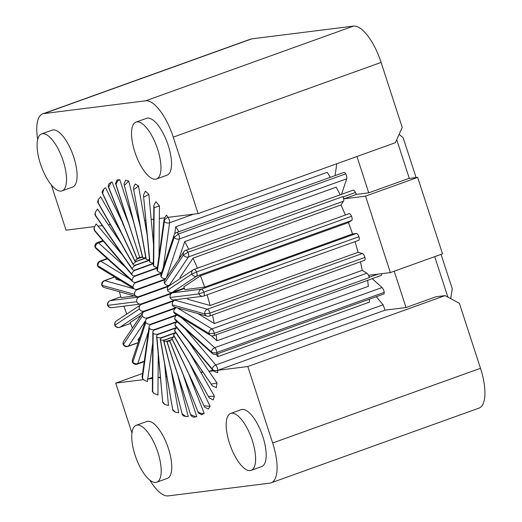 <?xml version="1.0" encoding="UTF-8"?>
<svg xmlns="http://www.w3.org/2000/svg" width="522" height="522" viewBox="0 0 522 522"><rect width="100%" height="100%" fill="white"/><g stroke="black" fill="none" stroke-linecap="round" stroke-linejoin="round"><path stroke-width="0.78" d="M94.169 226.639L66.04 230.176L51.352 184.958M42.739 113.861L250.58 39.157A40.318 14.981 70.2 0 1 251.793 38.863L43.952 113.568A40.318 14.981 -109.8 0 0 42.739 113.861A40.318 14.981 -109.8 0 0 37.695 139.544M43.952 113.568L145.664 100.805A40.318 14.981 -109.8 0 1 173.265 137.129L198.112 213.596L168.025 217.367M193.505 214.177L169.591 222.77A4.032 1.501 -109.8 0 0 168.025 217.361L166.485 215.116L164.26 218.483L164.352 221.504L157.422 270.97A4.032 3.06 -172 0 1 157.129 269.437L164.26 218.483M164.384 217.831L159.334 218.464L159.438 205.844L155.908 201.681L153.82 205.511L154.147 207.769L153.683 266.05A4.032 2.636 -179.5 0 1 153.351 264.987L153.82 205.511M153.716 219.168L151.184 219.488L148.842 194.328L145.357 191.183L143.459 195.215L149.931 262.142A4.032 2.134 174.7 0 1 149.618 261.431L143.459 195.215M145.782 220.167L144.581 220.317L138.493 185.976L135.165 183.94L133.43 187.953L146.29 259.375A4.032 1.566 170 0 1 146.01 258.932L133.43 187.953M139.283 220.982L138.819 221.041L128.706 181.036L125.626 180.175L124.021 183.985L142.858 257.829A4.032 0.953 165.8 0 1 142.623 257.607L124.021 183.985M133.554 221.7L119.779 179.659L117.045 179.999L115.506 183.457L116.028 184.534C116.713 181.95 117.959 180.325 119.779 179.659M128.158 222.379L111.976 181.891L111.199 182.289L108.661 187.274L137.058 258.56A4.032 0.339 158.3 0 0 136.947 258.703A4.032 0.339 158.3 0 0 139.413 258.064L142.467 256.968M122.742 223.057L105.542 187.659L103.721 189.179L102.651 193.434L134.865 260.811A4.032 0.985 154.4 0 0 134.833 261.137A4.032 0.985 154.4 0 0 137.469 260.889L145.821 257.881M116.974 223.781L116.125 223.886L100.668 196.794L98.456 199.384L98.188 202.817L133.234 264.236A4.032 1.599 150.3 0 0 133.306 264.771A4.032 1.599 150.3 0 0 136.111 264.85L149.488 260.041M110.39 224.61L108.387 224.858L97.497 209.009L95.278 212.382L95.402 215.142L132.216 268.745A4.032 2.16 145.5 0 0 132.431 269.502A4.032 2.16 145.5 0 0 135.394 269.828L153.364 263.369M102.292 225.621L98.019 226.163L96.139 223.945L94.058 227.781L94.573 230.261A4.032 2.656 -40.3 0 0 95.011 231.305L132.275 275.224A4.032 2.656 139.7 0 0 135.322 275.668L157.363 267.747M136.007 122.102L146.578 118.298A30.243 11.236 70.2 0 1 147.485 118.083A30.243 11.236 70.2 0 1 167.79 144.144A30.243 11.236 70.2 0 1 167.033 175.216L156.463 179.013A30.243 11.236 70.2 0 1 155.549 179.235A30.243 11.236 70.2 0 1 135.244 153.174A30.243 11.236 70.2 0 1 136.007 122.102A30.243 11.236 70.2 0 1 136.921 121.88A30.243 11.236 70.2 0 1 157.226 147.941A30.243 11.236 70.2 0 1 156.463 179.013M41.584 133.952L52.154 130.154A30.243 11.236 70.2 0 1 53.061 129.932A30.243 11.236 70.2 0 1 73.367 155.993A30.243 11.236 70.2 0 1 72.61 187.065L62.04 190.863A30.243 11.236 70.2 0 1 61.126 191.085A30.243 11.236 70.2 0 1 40.82 165.024A30.243 11.236 70.2 0 1 41.584 133.952A30.243 11.236 70.2 0 1 42.497 133.73A30.243 11.236 70.2 0 1 62.803 159.791A30.243 11.236 70.2 0 1 62.04 190.863M213.661 371.149L212.258 368.963L174.994 325.043A4.032 2.656 -40.3 0 0 175.425 326.08L213.661 371.149L217.707 372.76L217.72 370.32L247.806 366.529L272.647 442.995A40.318 14.981 -109.8 0 1 271.107 482.843A40.318 14.981 -109.8 0 1 269.894 483.137L168.182 495.9A40.318 14.981 -109.8 0 1 149.794 480.096M131.968 433.071L115.734 383.109L143.296 379.651M143.015 379.2A4.032 2.16 -34.5 0 1 142.858 379.024L143.322 379.696L147.361 381.589L147.713 379.089L152.45 378.496M176.971 321.898L154.89 329.839A4.032 2.636 0.5 0 0 152.822 332.116L152.352 391.591L153.899 393.412L157.938 395.023L158.075 377.791L160.411 377.497M213.407 370.848L209.028 371.396L217.002 383.004L216.343 387.689L212.304 385.797L174.837 331.242A4.032 2.16 -34.5 0 1 174.616 330.485A4.032 2.16 -34.5 0 1 176.821 327.731L158.662 334.25A4.032 2.134 -5.3 0 0 156.587 336.37L162.747 402.579L164.645 404.367L168.482 405.522L165.813 376.819L166.87 376.688M175.855 332.729L162.388 337.571A4.032 1.566 -10 0 0 160.267 339.404L172.841 410.383L175.359 412.197L178.681 412.765L172.169 376.023L172.534 375.977M174.341 336.683L165.937 339.705A4.032 0.953 -14.2 0 0 163.738 341.166L182.348 414.788L183.359 415.832L185.904 416.543L188.214 416.53L177.845 375.311M172.221 339.502L166.903 341.636L190.967 415.701L193.355 417.222L196.801 416.706L183.098 374.535M198.471 413.117L169.774 340.664A4.032 0.339 -21.7 0 0 169.663 340.814L198.471 413.117L201.87 414.814L204.167 413.28L188.762 373.941M204.631 407.121L171.966 338.413A4.032 0.985 -25.6 0 0 171.934 338.745L204.631 407.121L208.304 409.046L210.105 406.37L194.269 373.25L195.137 373.139M209.276 397.921L173.598 334.987A4.032 1.599 -29.7 0 0 173.676 335.516L209.276 397.921L213.178 399.911L214.425 396.172L200.872 372.421L202.941 372.16M136.242 425.286L146.812 421.489A30.243 11.236 70.2 0 1 147.726 421.274A30.243 11.236 70.2 0 1 168.032 447.328A30.243 11.236 70.2 0 1 167.268 478.4L156.698 482.204A30.243 11.236 70.2 0 1 155.791 482.419A30.243 11.236 70.2 0 1 135.485 456.358A30.243 11.236 70.2 0 1 136.242 425.286A30.243 11.236 70.2 0 1 137.155 425.071A30.243 11.236 70.2 0 1 157.461 451.125A30.243 11.236 70.2 0 1 156.698 482.204M230.665 413.437L241.236 409.639A30.243 11.236 70.2 0 1 242.149 409.418A30.243 11.236 70.2 0 1 262.455 435.478A30.243 11.236 70.2 0 1 261.692 466.551L251.128 470.348A30.243 11.236 70.2 0 1 250.214 470.57A30.243 11.236 70.2 0 1 229.908 444.509A30.243 11.236 70.2 0 1 230.665 413.437A30.243 11.236 70.2 0 1 231.579 413.222A30.243 11.236 70.2 0 1 251.885 439.276A30.243 11.236 70.2 0 1 251.128 470.348M94.058 227.781L94.051 228.669A4.032 2.636 0.5 0 0 94.241 229.478M153.364 263.708L135.368 270.181A4.032 2.656 139.7 0 0 131.844 274.187L94.573 230.261M198.112 213.596L395.382 142.695L402.227 127.427L381.106 62.425L173.265 137.129M215.958 354.321L217.902 356.611L369.374 302.166A110.879 41.199 -109.8 0 0 369.308 299.217M211.306 335.724L216.891 340.762L368.362 286.317A110.879 41.199 -109.8 0 0 367.618 280.34M330.367 177.291A110.879 41.199 -109.8 0 0 327.196 172.338L175.718 226.789L174.72 233.908M340.187 194.81A110.879 41.199 -109.8 0 0 336.155 187.189L184.684 241.634L178.785 259.284M132.216 268.745A4.032 2.16 145.5 0 1 136.046 265.137L149.514 260.302M355.019 241.66A110.879 41.199 -109.8 0 1 358.079 252.315L362.379 253.509A4.032 1.501 70.2 0 1 364.943 257.405A4.032 1.501 70.2 0 1 364.513 260.341L209.511 316.058A4.032 1.501 -109.8 0 0 209.948 313.115L204.741 313.898A4.032 3.621 -74.4 0 0 207.064 316.143A4.032 4.032 0 0 0 209.511 316.058M348.964 213.733A4.032 1.501 70.2 0 1 349.087 213.674A4.032 1.501 70.2 0 1 351.574 216.245A4.032 1.501 70.2 0 1 351.639 220.454L348.422 222.594A110.879 41.199 -109.8 0 1 352.526 233.96L356.343 233.484A4.032 1.501 70.2 0 1 358.973 236.734A4.032 1.501 70.2 0 1 358.705 240.335A4.032 1.501 70.2 0 1 358.581 240.368M345.381 215.005A110.879 41.199 -109.8 0 0 340.97 204.95L193.016 258.136L179.979 277.482A58.464 21.722 70.2 0 1 180.377 278.37M342.967 196.559L187.966 252.27A4.032 1.501 -109.8 0 0 185.773 250.312L353.107 190.165A4.032 1.501 70.2 0 1 355.469 192.474L343.143 196.905A4.032 1.501 -109.8 0 0 342.967 196.559A4.032 1.501 70.2 0 1 343.489 201.218L340.97 204.95M343.143 196.905L344.05 198.817L365.537 196.122L390.378 272.588L368.897 275.283L369.25 277.26A4.032 1.501 -109.8 0 1 369.302 277.619L214.307 333.336L208.957 333.473A4.032 3.4 -58.6 0 0 210.301 335.287A4.032 4.032 0 0 0 213.766 335.639A4.032 1.501 -109.8 0 0 214.307 333.336A4.032 1.501 -109.8 0 0 211.88 328.919A4.032 3.4 121.4 0 0 208.957 333.473L173.78 312.025A4.032 3.4 -58.6 0 1 176.39 307.602M360.428 261.809A110.879 41.199 -109.8 0 1 362.222 270.37L366.881 273.208A4.032 1.501 70.2 0 1 369.302 277.619M134.487 295.941L121.124 297.618A110.879 41.199 -109.8 0 1 119.362 291.726M120.876 296.809L110.259 300.626A4.032 3.732 82.8 0 0 107.878 305.331L136.718 301.709A4.032 3.732 82.8 0 1 139.106 297.005L168.306 286.513M107.878 305.331L107.565 305.305A4.032 4.032 0 0 0 111.76 307.686A4.032 3.732 -97.2 0 1 107.878 305.331M136.718 301.709A4.032 3.732 82.8 0 0 141.345 303.889L184.39 288.418M143.674 303.582A58.464 21.722 70.2 0 1 143.504 303.112M123.929 306.16A110.879 41.199 -109.8 0 0 126.774 314.048M120.484 280.536L116.086 279.309A110.879 41.199 -109.8 0 1 115.682 277.606M178.889 231.735A110.879 41.199 -109.8 0 0 175.718 226.789M188.716 249.255A110.879 41.199 -109.8 0 0 184.684 241.634M197.427 268.184A110.879 41.199 -109.8 0 0 193.016 258.136M183.822 286.852L200.468 275.773A110.879 41.199 -109.8 0 1 204.572 287.139L184.821 289.619A58.464 21.722 70.2 0 0 183.822 286.852M187.542 298.173A58.464 21.722 70.2 0 1 187.861 299.295L210.125 305.494A110.879 41.199 -109.8 0 0 207.064 294.839M197.975 313.611L214.268 323.549A110.879 41.199 -109.8 0 0 212.474 314.988M216.891 340.762A110.879 41.199 -109.8 0 0 216.141 334.785M217.902 356.611A110.879 41.199 -109.8 0 0 217.831 353.668M140.229 336.488L137.958 339.855A110.879 41.199 -109.8 0 0 138.643 341.231M141.018 315.347L130.141 322.583A110.879 41.199 -109.8 0 0 132.464 328.044M95.278 212.382L94.932 214.823L95.402 215.142M356.95 156.509L368.754 192.833L356.382 194.386L344.05 198.817M368.754 192.833L408.563 178.524L417.672 177.382L442.512 253.849L390.378 272.588M365.537 196.122L417.672 177.382M384.251 292.346A4.032 1.501 70.2 0 1 383.657 294.062L216.33 354.203A4.032 1.501 -109.8 0 0 216.924 352.487A4.032 1.501 -109.8 0 0 214.712 347.685A4.032 3.073 132.1 0 0 211.488 352.011C212.865 352.996 214.672 353.153 216.924 352.487L384.251 292.346A4.032 1.501 70.2 0 0 382.039 287.544L214.712 347.685L181.539 317.754M372.219 278.683L382.039 287.544M381.68 273.678A4.032 1.501 70.2 0 1 381.093 275.499L213.766 335.639M394.221 271.205L406.025 307.53L385.053 310.166L217.72 370.313M376.251 296.724L383.115 304.809L385.053 310.166M355.469 192.474L356.382 194.386M345.747 173.846L178.42 233.987A4.032 1.501 -109.8 0 0 176.547 232.577L343.874 172.436A4.032 1.501 70.2 0 1 345.747 173.846A4.032 1.501 70.2 0 1 346.706 178.805L341.525 194.328M336.755 163.764L335.104 175.588M362.222 270.37L214.268 323.549M358.079 252.315L210.125 305.494M348.422 222.594L200.468 275.773M352.526 233.96L204.572 287.139M163.373 267.179L169.591 222.77A4.032 3.06 -172 0 1 164.352 221.504M168.025 217.361A4.032 2.16 145.5 0 0 164.28 220.689M142.434 256.85L139.752 257.555L116.028 184.534M139.752 257.555L115.506 183.457M145.768 257.6A4.032 0.953 165.8 0 1 142.858 257.829M128.706 181.036L124.53 185.284M149.449 259.61A4.032 1.566 170 0 1 146.29 259.375M138.493 185.976L133.906 189.512M153.37 262.84A4.032 2.134 174.7 0 1 149.931 262.142M148.842 194.328L143.883 197.081M157.448 267.179A4.032 2.636 -179.5 0 1 153.683 266.05M159.438 205.844L154.147 207.769M212.304 385.797L174.616 330.485M188.435 341.421L209.028 371.396L212.741 370.059M217.002 383.004L211.43 384.081M189.864 353.126L200.872 372.421L202.673 371.775M189.466 363.188L194.269 373.25L195.045 372.969M187.157 370.581L188.742 373.889M177.637 374.672L177.845 375.298M171.281 371.018L172.169 376.023L172.514 375.899M164.626 363.991L165.813 376.819L166.831 376.453M158.257 354.373L158.075 377.791L160.365 376.969M152.731 343.202L147.713 379.089L152.463 377.386M247.806 366.529L445.077 295.622L435.968 296.77L406.025 307.53M115.734 383.109L142.571 373.458M152.822 332.116A4.032 2.636 0.5 0 0 153.148 333.173A4.032 2.636 0.5 0 0 158.42 333.995L176.599 327.464M153.148 333.173L152.692 391.454L153.899 393.412M152.352 391.591L152.692 391.454M162.747 402.579L156.9 337.082A4.032 2.134 -5.3 0 0 162.146 337.395L175.712 332.521M156.587 336.37A4.032 2.134 -5.3 0 0 156.9 337.082M164.645 404.367L162.955 402.142M172.841 410.383L160.548 339.848A4.032 1.566 -10 0 0 165.715 339.607L174.257 336.533M160.267 339.404A4.032 1.566 -10 0 0 160.548 339.848M175.359 412.197L172.926 409.718M182.348 414.788L163.973 341.395A4.032 0.953 -14.2 0 0 169.017 340.559L172.247 339.398M185.904 416.543L182.308 413.939M190.967 415.701L167.079 341.669L169.728 340.977M196.024 416.882L190.811 414.696M169.774 340.664A4.032 0.339 -21.7 0 1 172.286 339.476M204.167 413.28C202.347 413.926 200.35 413.483 198.177 411.949M171.966 338.413A4.032 0.985 -25.6 0 1 174.355 336.716M210.105 406.37L204.18 405.79M173.598 334.987A4.032 1.599 -29.7 0 1 175.881 332.762M214.425 396.172L208.643 396.407M383.115 304.809L215.788 364.956A4.032 1.501 -109.8 0 1 217.726 370.32A4.032 2.636 -179.5 0 1 212.702 369.707M185.486 329.238L215.788 364.956A4.032 2.656 139.7 0 0 212.258 368.963M174.994 325.043A4.032 2.656 -40.3 0 1 177.173 321.748M176.429 315.386L151.178 324.462A4.032 3.06 8 0 0 149.116 326.713A4.032 3.06 8 0 0 149.409 328.253A4.032 3.06 8 0 0 154.649 329.519L176.919 321.513M143.322 379.696L142.486 377.719L149.409 328.253M149.116 326.713L142.193 376.179A4.032 3.06 8 0 0 142.486 377.719M142.193 376.179A4.032 4.032 0 0 0 142.858 379.024A4.032 2.16 -34.5 0 1 142.656 378.496M107.434 258.814L100.798 261.202A4.032 3.4 121.4 0 0 97.875 265.757L133.051 287.198A4.032 3.4 121.4 0 1 135.974 282.643L161.239 273.561M97.444 265.261A4.032 4.032 0 0 0 99.219 267.571A4.032 3.4 -58.6 0 1 97.875 265.757L97.425 265.13A4.032 4.032 0 0 1 100.08 261.065A4.032 1.501 -109.8 0 1 100.798 261.202L129.397 278.637M133.051 287.198A4.032 3.4 121.4 0 0 134.395 289.012A4.032 3.4 121.4 0 0 137.142 289.227L165.474 279.048M157.305 268.178L135.342 276.073A4.032 3.073 132.1 0 0 132.125 280.399A4.032 3.073 132.1 0 0 132.895 281.789A4.032 3.073 132.1 0 0 135.916 282.206L161.415 273.039M132.125 280.399L95.343 247.213L94.847 246.188A4.032 4.032 0 0 1 97.516 242.502A4.032 1.501 -109.8 0 1 98.56 242.887A4.032 3.073 132.1 0 0 95.343 247.213A4.032 3.073 -47.9 0 0 96.113 248.602L132.895 281.789M131.844 274.187A4.032 2.656 139.7 0 0 132.275 275.224M175.248 308.378L147.641 318.303A4.032 3.386 18.5 0 0 145.651 320.24A4.032 3.386 18.5 0 0 145.788 322.452A4.032 3.386 18.5 0 0 150.943 324.09L176.73 314.825M145.788 322.452L132.666 362.699A4.032 4.032 0 0 0 137.299 364.128A4.032 1.501 -109.8 0 0 137.769 363.547A4.032 3.386 -161.5 0 1 132.608 361.909A4.032 3.386 18.5 0 1 132.477 359.697A4.032 4.032 0 0 0 132.601 362.581M173.461 301.083L144.385 311.53A4.032 3.615 34 0 0 142.728 312.808A4.032 3.615 34 0 0 142.402 315.967A4.032 3.615 34 0 0 147.419 317.878L176.175 307.543M142.402 315.967L123.264 344.703A4.032 4.032 0 0 0 128.066 346.393A4.032 1.501 -109.8 0 0 128.392 346.125A4.032 3.615 -146 0 1 123.368 344.213A4.032 3.615 34 0 1 123.701 341.055A4.032 4.032 0 0 0 123.244 344.657M114.755 277.045L104.739 280.647A4.032 3.621 105.6 0 0 102.097 285.325L134.598 294.375A4.032 3.621 105.6 0 1 137.24 289.697L165.03 279.707M101.718 285.071A4.032 4.032 0 0 0 104.426 287.57A4.032 3.621 -74.4 0 1 102.097 285.325L101.705 285.025A4.032 4.032 0 0 1 104.335 280.647A4.032 1.501 -109.8 0 1 104.739 280.647L134.056 288.81M134.598 294.375A4.032 3.621 105.6 0 0 136.927 296.62A4.032 3.621 105.6 0 0 138.969 296.529L169.67 285.495M140.764 304.737L116.458 320.913A4.032 3.726 56.4 0 0 115.036 325.16L139.348 308.978A4.032 3.726 56.4 0 1 141.514 304.359L171.125 293.716M115.036 325.16L114.82 325.389A4.032 4.032 0 0 0 119.76 327.32A4.032 1.501 -109.8 0 0 119.884 327.255A4.032 3.726 -123.6 0 1 115.036 325.16M139.348 308.978A4.032 3.726 56.4 0 0 144.189 311.079L176.084 299.615M396.733 139.687L409.32 178.426M434.728 256.641L447.889 297.135M445.077 295.622L459.367 303.295L480.488 368.291A40.318 14.981 70.2 0 1 478.948 408.139L271.107 482.843M251.793 38.863L353.505 26.1A40.318 14.981 70.2 0 1 381.106 62.425M399.134 134.33L403.16 137.736L416.106 177.578M450.714 298.656L452.248 288.816L441.057 254.371M210.301 335.287L175.124 313.846A4.032 3.4 -58.6 0 1 173.78 312.025M364.943 257.405L209.948 313.115A4.032 1.501 -109.8 0 0 207.378 309.22A4.032 3.621 105.6 0 0 204.741 313.898L172.234 304.848A4.032 3.621 -74.4 0 1 174.877 300.17L176.619 299.543M207.064 316.143L174.563 307.093A4.032 3.621 -74.4 0 1 172.234 304.848M358.973 236.734L198.96 293.899A4.032 3.732 -97.2 0 0 202.843 296.255A4.032 4.032 0 0 0 203.704 296.046A4.032 1.501 -109.8 0 0 203.971 292.444A4.032 1.501 -109.8 0 0 201.348 289.195A4.032 3.732 82.8 0 0 198.96 293.899L170.113 297.514A4.032 3.732 -97.2 0 1 172.501 292.816L184.429 288.529M358.705 240.335L203.704 296.046A4.032 1.501 -109.8 0 1 203.58 296.078A4.032 3.732 -97.2 0 1 202.843 296.255L173.996 299.876A4.032 3.732 -97.2 0 1 170.113 297.514M351.574 216.245L196.572 271.955L191.796 274.063L167.49 290.245A4.032 3.726 -123.6 0 0 172.332 292.346L184.259 288.059M351.639 220.454L196.637 276.164A4.032 3.726 -123.6 0 1 191.796 274.063A4.032 3.726 56.4 0 1 193.218 269.822L168.906 286.004A4.032 3.726 -123.6 0 0 167.49 290.245M193.962 269.45A4.032 3.726 56.4 0 0 193.218 269.822A4.032 4.032 0 0 1 194.086 269.385A4.032 1.501 -109.8 0 0 193.962 269.45M343.489 201.218L188.488 256.928A4.032 1.501 -109.8 0 0 187.966 252.27L183.463 255.01L164.437 283.257A4.032 3.615 -146 0 0 169.461 285.175L170.968 284.627M169.461 285.175L188.488 256.928A4.032 3.615 -146 0 1 183.463 255.01A4.032 3.615 34 0 1 183.796 251.852L164.763 280.099A4.032 3.615 -146 0 0 164.437 283.257M178.42 233.987L174.224 237.314A4.032 3.386 -161.5 0 0 179.379 238.945A4.032 1.501 -109.8 0 0 178.42 233.987M161.044 276.771L174.224 237.314A4.032 3.386 18.5 0 1 174.087 235.096L160.913 274.552A4.032 3.386 -161.5 0 0 161.044 276.771A4.032 3.386 -161.5 0 0 165.833 278.513M161.605 272.484A4.032 3.06 -172 0 1 157.422 270.97M174.713 318.825L211.488 352.011A4.032 3.073 -47.9 0 0 212.265 353.407L175.483 320.221A4.032 3.073 -47.9 0 1 174.713 318.825A4.032 3.073 -47.9 0 1 176.978 314.975M133.234 264.236A4.032 1.599 150.3 0 1 137.364 261.111L145.853 258.057M98.456 199.384L97.647 201.812L98.188 202.817M103.721 189.179L102.247 191.365L102.142 192.762L102.651 193.434M142.486 257.052L139.27 258.214A4.032 0.985 154.4 0 0 134.865 260.811M111.199 182.289L108.961 183.777L108.139 186.4L108.661 187.274M139.531 257.385A4.032 0.339 158.3 0 0 137.058 258.56M122.396 254.886L98.019 226.163M121.091 243.363L108.387 224.858M139.106 297.005L110.259 300.626A4.032 1.501 -109.8 0 0 110.142 300.659A4.032 1.501 -109.8 0 0 109.985 300.737M133.958 223.292L133.443 221.713M140.411 227.344L138.819 221.041M147.132 234.704L144.581 220.317M153.514 244.544L151.184 219.488M159.04 255.78L159.334 218.464M158.42 334.348L158.42 333.995M154.584 329.956L154.649 329.519M135.974 282.643L135.466 282.337M103.369 241.157L98.56 242.887L125.313 267.023M135.342 276.073L135.009 275.773M144.287 361.204L137.769 363.547L148.424 331.633M150.76 324.645L150.943 324.09M138.18 342.608L128.392 346.125L145.475 320.769M146.884 318.674L147.419 317.878M137.24 289.697L136.275 289.429M119.571 327.353A4.032 1.501 -109.8 0 0 119.76 327.32L130.507 323.457L119.884 327.255L144.189 311.079M480.488 368.291L272.647 442.995M353.505 26.1L145.664 100.805M377.902 274.154L369.25 277.26M366.881 273.208L211.88 328.919L177.363 307.876M362.379 253.509L207.378 309.22L174.877 300.17M356.343 233.484L201.348 289.195L172.501 292.816M172.332 292.346L196.637 276.164A4.032 1.501 -109.8 0 0 196.572 271.955A4.032 1.501 -109.8 0 0 194.086 269.385L349.087 213.674M346.706 178.805L179.379 238.945L166.492 277.534M121.659 233.588L116.125 223.886M124.145 226.568L122.481 223.09M128.36 223.018L128.112 222.385M94.051 228.669A4.032 4.032 0 0 0 95.011 231.305M120.869 296.796L110.142 300.659A4.032 4.032 0 0 0 107.565 305.305M111.76 307.686L140.601 304.065M94.965 214.947L132.431 269.502M107.121 258.534L100.08 261.065M99.219 267.571L134.395 289.012M102.873 240.577L97.516 242.502M94.873 246.456A4.032 4.032 0 0 0 96.113 248.602M144.229 361.635L137.299 364.128M145.651 320.24L132.477 359.697M138.121 342.778L128.066 346.393M142.728 312.808L123.701 341.055M114.612 276.954L104.335 280.647M104.426 287.57L136.927 296.62M116.458 320.913A4.032 4.032 0 0 0 114.814 325.382M185.773 250.312A4.032 4.032 0 0 0 183.796 251.852M176.547 232.577A4.032 4.032 0 0 0 174.087 235.096M212.265 353.407A4.032 4.032 0 0 0 216.33 354.203M97.699 202.366L133.306 264.771M102.142 192.762L134.833 261.137M108.139 186.4L136.947 258.703"/></g></svg>
